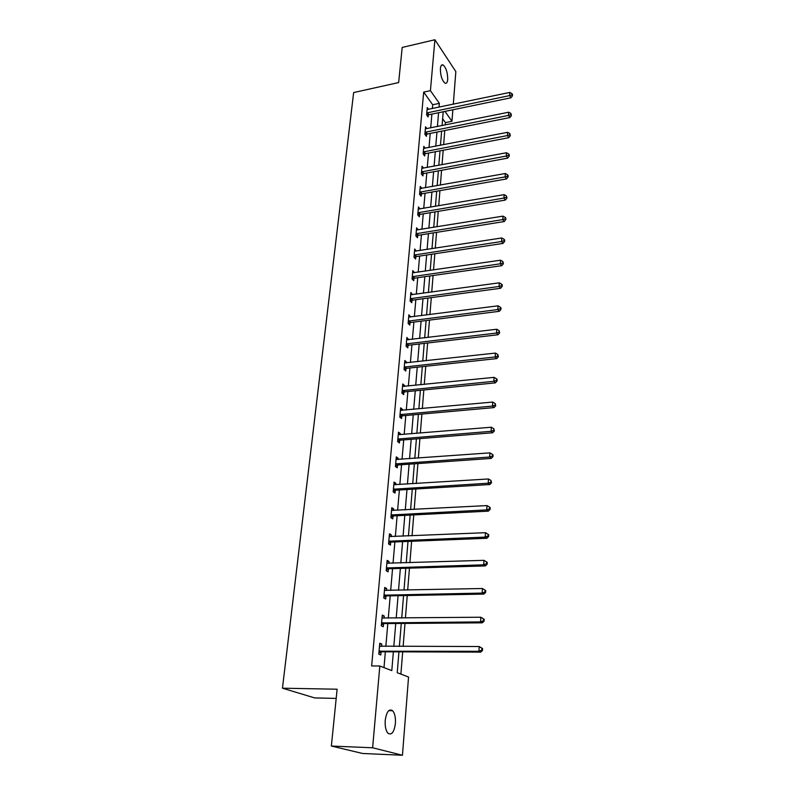<?xml version="1.0" encoding="UTF-8"?>
<svg xmlns="http://www.w3.org/2000/svg" width="795" height="795" viewBox="0 0 795 795"><rect width="100%" height="100%" fill="white"/><g stroke="black" fill="none" stroke-linecap="round" stroke-linejoin="round"><path stroke-width="1.19" d="M385.227 720.419C386.559 711.654 389.033 708.434 392.67 710.75C394.817 713.383 395.721 717.617 395.393 723.47C394.111 732.294 391.617 735.534 387.91 733.199C385.774 730.545 384.879 726.282 385.227 720.419M440.39 68.609C440.718 65.617 441.603 64.395 443.053 64.942C446.114 67.704 447.665 72.554 447.704 79.48C447.386 82.511 446.492 83.753 445.011 83.187C441.96 80.414 440.42 75.555 440.39 68.609M336.196 698.407L314.721 697.931L282.464 688.192L353.656 92.548L398.643 82.571L402.2 47.442L434.905 39.75L455.843 71.62L453.289 104.224M452.862 109.78L451.958 121.287L445.001 111.399M445.23 124.984L445.419 122.609L451.958 121.287M400.899 674.11L402.697 651.85M403.135 646.434L404.993 623.419M405.43 617.983L407.249 595.525M407.686 590.069L409.455 568.147M409.902 562.671L411.621 541.276M412.068 535.79L413.758 514.902M414.195 509.406L415.845 489.005M416.292 483.499L417.902 463.574M418.339 458.059L419.909 438.602M420.356 433.076L421.897 414.066M422.344 408.531L423.834 389.957M424.282 384.422L425.752 366.276M426.2 360.731L427.63 342.993M428.078 337.448L429.479 320.117M429.926 314.562L431.297 297.618M431.745 292.073L433.076 275.507M433.523 269.952L434.835 253.764M435.282 248.209L436.564 232.379M437.012 226.823L438.254 211.341M438.711 205.786L439.933 190.641M440.38 185.096L441.573 170.279M442.02 164.734L443.193 150.245M443.64 144.7L444.783 130.529M398.941 651.84L397.232 672.699L408.55 677.052L402.449 755.25L372.626 747.777L379.821 666.001L391.796 670.612L393.366 651.82M372.626 747.777L331.366 746.048L362.629 753.481L402.449 755.25M445.419 122.609L442.646 118.713M432.371 108.587L432.699 104.761L423.685 92.121L371.653 665.932L379.821 666.001M383.995 667.611L385.366 651.791M385.833 646.405L387.811 623.558M388.278 618.152L390.206 595.843M390.683 590.417L392.561 568.644M393.038 563.208L394.877 541.952M395.344 536.496L397.142 515.736M397.609 510.271L399.368 489.998M399.845 484.523L401.555 464.727M402.031 459.242L403.701 439.893M404.178 434.408L405.818 415.507M406.285 410.001L407.885 391.538M408.362 386.032L409.922 367.986M410.399 362.47L411.929 344.841M412.406 339.316L413.897 322.084M414.374 316.559L415.835 299.705M416.312 294.18L417.733 277.703M418.21 272.178L419.611 256.07M420.088 250.544L421.449 234.793M421.926 229.268L423.258 213.855M423.735 208.33L425.047 193.264M425.524 187.739L426.796 172.992M427.273 167.477L428.525 153.057M429.002 147.532L430.224 133.421M430.701 127.906L431.894 114.102M428.575 109.382L427.253 107.554L426.607 114.917L428.117 116.994L428.296 115.007M426.935 128.671L425.554 126.802L424.888 134.285L426.418 136.333L426.597 134.305M425.265 148.258L423.815 146.359L423.139 153.972L424.689 155.969L424.868 153.912M423.576 168.162L422.056 166.234L421.37 173.966L422.93 175.924L423.119 173.837M421.837 188.395L420.267 186.428L419.571 194.278L421.151 196.206L421.34 194.079M420.028 208.966L418.448 206.948L417.743 214.928L419.333 216.806L419.522 214.66M418.19 229.874L416.6 227.797L415.874 235.916L417.494 237.755L417.683 235.568M416.322 251.121L414.722 249.004L413.986 257.252L415.626 259.051L415.815 256.825M414.414 272.735L412.804 270.558L412.058 278.946L413.718 280.695L413.917 278.439M412.486 294.707L410.866 292.481L410.111 301.007L411.78 302.706L411.979 300.411M410.518 317.056L408.888 314.77L408.123 323.446L409.813 325.095L410.021 322.76M408.521 339.783L406.881 337.438L406.096 346.262L407.805 347.862L408.014 345.487M406.484 362.908L406.563 362.073L404.834 360.503L404.039 369.476L405.768 371.026L405.987 368.612M404.416 386.43L404.496 385.486L402.757 383.965L401.942 393.098L403.701 394.598L403.92 392.134M402.31 410.369L402.409 409.306L400.64 407.845L399.815 417.137L401.594 418.577L401.813 416.063M400.173 434.736L400.273 433.543L398.484 432.142L397.639 441.603L399.448 442.974L399.666 440.43M399.686 440.162L399.736 439.595M397.987 459.53L398.106 458.218L396.288 456.877L395.433 466.506L397.262 467.818L397.49 465.224M397.51 464.956L397.56 464.419M395.771 484.781L395.89 483.33L394.062 482.048L393.187 491.857L395.036 493.109L395.264 490.465M395.284 490.207L395.334 489.69M393.505 510.489L393.644 508.899L391.786 507.687L390.901 517.674L392.77 518.857L393.008 516.164M391.2 536.675L391.359 534.936L389.471 533.793L388.566 543.969L390.464 545.082L390.703 542.339M388.854 563.337L389.023 561.459L387.115 560.386L386.191 570.75L388.109 571.794L388.358 568.991M386.469 590.506L386.648 588.479L384.71 587.475L383.776 598.039L385.724 599.003L385.972 596.151M384.035 618.192L384.224 615.996L382.266 615.082L381.312 625.834L383.279 626.718L383.538 623.817M381.55 646.405L381.759 644.049L379.772 643.205L378.798 654.166L380.795 654.971L381.053 652.019M331.366 746.048L337.12 689.215L282.464 688.192M423.685 92.121L430.423 90.67L434.905 39.75M439.039 107.206L439.357 103.36L430.423 90.67M393.823 646.415L395.741 623.489M396.198 618.073L398.076 595.694M398.534 590.258L400.362 568.415M400.819 562.959L402.608 541.643M403.065 536.168L404.814 515.349M405.271 509.873L406.98 489.541M407.438 484.056L409.107 464.191M409.564 458.695L411.194 439.297M411.651 433.792L413.241 414.841M413.698 409.326L415.258 390.812M415.715 385.287L417.236 367.191M417.703 361.665L419.184 343.987M419.641 338.451L421.092 321.17M421.559 315.635L422.97 298.741M423.437 293.206L424.828 276.69M425.285 271.155L426.647 255.006M427.104 249.461L428.425 233.67M428.893 228.135L430.184 212.692M430.651 207.157L431.923 192.052M432.381 186.517L433.623 171.74M434.09 166.205L435.302 151.756M435.759 146.22L436.952 132.089M437.409 126.554L438.572 112.721M443.213 111.767L442.08 125.62M441.623 131.155L440.46 145.316M440.013 150.851L438.82 165.33M438.373 170.865L437.161 185.662M436.703 191.207L435.461 206.332M435.004 211.887L433.742 227.35M433.285 232.895L431.983 248.716M431.536 254.261L430.204 270.439M429.747 275.984L428.396 292.53M427.939 298.075L426.557 314.999M426.1 320.544L424.679 337.855M424.222 343.39L422.771 361.109M422.324 366.644L420.833 384.77M420.376 390.305L418.856 408.849M418.409 414.374L416.848 433.364M416.401 438.88L414.801 458.317M414.354 463.823L412.724 483.718M412.267 489.223L410.598 509.595M410.15 515.081L408.441 535.949M407.994 541.425L406.235 562.79M405.788 568.256L403.999 590.138M403.552 595.594L401.714 618.013M401.266 623.449L399.378 646.424M432.699 104.761L439.357 103.36M420.495 188.604L421.837 188.365M418.399 209.125L420.038 208.846M416.411 229.954L418.21 229.656M414.533 251.101L416.341 250.823M412.625 272.596L414.453 272.327M410.687 294.458L412.526 294.2M408.719 316.678L410.578 316.44M406.712 339.286L408.58 339.067M404.675 362.281L406.563 362.073M402.598 385.674L404.496 385.486M400.491 409.475L402.409 409.306M398.345 433.702L400.273 433.543M396.158 458.357L398.106 458.218M393.932 483.449L395.89 483.33M391.667 509.009L393.644 508.899M389.361 535.025L391.359 534.936M387.016 561.528L389.023 561.459M384.621 588.519L386.648 588.479M382.176 616.016L384.224 615.996M379.692 644.039L381.759 644.049M427.491 112.622L429.002 114.699L510.956 97.785L509.625 95.589L426.786 112.93M511.94 94.923L512.467 95.798L512.537 94.535L512 93.661L511.94 94.923L509.625 95.589L509.794 92.439L427.084 109.541M429.002 114.699L427.134 115.653M510.956 97.785L512.467 95.798M512 93.661L509.794 92.439M425.782 131.96L427.312 134.007L509.873 117.571L508.532 115.414L425.067 132.268M510.857 114.728L511.404 115.593L510.927 113.447L510.857 114.728L508.532 115.414L508.701 112.214L425.375 128.82M427.312 134.007L425.395 134.971M509.873 117.571L511.404 115.593M510.927 113.447L508.701 112.214M424.053 151.607L425.593 153.614L508.78 137.684L507.419 135.567L423.328 151.915M509.764 134.862L510.31 135.716L509.843 133.56L509.764 134.862L507.419 135.567L507.598 132.318L423.636 148.407M425.593 153.614L423.626 154.598M508.78 137.684L510.31 135.716M509.843 133.56L507.598 132.318M422.284 171.571L423.844 173.539L507.657 158.135L506.286 156.059L421.559 171.869M508.661 155.333L509.207 156.168L509.277 154.846L508.73 154.011L508.661 155.333L506.286 156.059L506.465 152.749L421.867 168.311M423.844 173.539L421.827 174.542M507.657 158.135L509.207 156.168M508.73 154.011L506.465 152.749M420.495 191.853L422.066 193.781L506.524 178.925L505.133 176.888L419.76 192.152M507.528 176.152L508.084 176.967L508.154 175.615L507.598 174.801L507.528 176.152L505.133 176.888L505.322 173.519L420.078 188.534M422.066 193.781L419.998 194.805M506.524 178.925L508.084 176.967M507.598 174.801L505.322 173.519M418.667 212.474L420.267 214.362L505.372 200.062L503.96 198.064L417.932 212.772M506.375 197.309L506.942 198.114L506.455 195.948L506.375 197.309L503.96 198.064L504.149 194.646L418.259 209.095M420.267 214.362L418.14 215.395M505.372 200.062L506.942 198.114M506.455 195.948L504.149 194.646M416.819 233.422L418.428 235.27L504.199 221.557L502.778 219.599L416.073 233.72M505.213 218.834L505.779 219.609L505.849 218.227L505.282 217.442L505.213 218.834L502.778 219.599L502.967 216.131L416.401 229.984M418.428 235.27L416.242 236.334M504.199 221.557L505.779 219.609M505.282 217.442L502.967 216.131M414.94 254.728L416.57 256.537L503.006 243.419L501.566 241.511L414.185 255.026M504.02 240.726L504.596 241.491L504.676 240.07L504.1 239.305L504.02 240.726L501.566 241.511L501.764 237.973L414.523 251.22M416.57 256.537L414.314 257.61M503.006 243.419L504.596 241.491M504.1 239.305L501.764 237.973M413.022 276.392L414.672 278.151L501.794 265.659L500.333 263.801L412.267 276.68M502.818 262.996L503.394 263.741L502.897 261.555L502.818 262.996L500.333 263.801L500.532 260.203L412.605 272.814M414.672 278.151L412.347 279.254M501.794 265.659L503.394 263.741M502.897 261.555L500.532 260.203M411.075 298.413L412.744 300.122L500.552 288.287L499.081 286.478L410.309 298.701M501.585 285.653L502.172 286.379L502.251 284.908L501.665 284.183L501.585 285.653L499.081 286.478L499.29 282.821L410.657 294.776M412.744 300.122L410.349 301.255M500.552 288.287L502.172 286.379M501.665 284.183L499.29 282.821M409.097 320.812L410.786 322.472L499.3 311.312L497.809 309.553L408.322 321.101M500.333 308.708L500.93 309.414L501.009 307.923L500.413 307.218L500.333 308.708L497.809 309.553L498.018 305.827L408.68 317.106M410.786 322.472L408.312 323.625M499.3 311.312L500.93 309.414M500.413 307.218L498.018 305.827M407.08 343.589L408.789 345.209L498.018 334.745L496.507 333.045L406.305 343.877M499.061 332.171L499.658 332.857L499.141 330.66L499.061 332.171L496.507 333.045L496.726 329.249L406.662 339.813M408.789 345.209L406.235 346.391M498.018 334.745L499.658 332.857M499.141 330.66L496.726 329.249M405.033 366.773L406.762 368.323L496.716 358.595L495.196 356.945L404.248 367.052M497.759 356.061L498.366 356.716L497.849 354.52L497.759 356.061L495.196 356.945L495.404 353.089L404.615 362.918M406.762 368.323L404.108 369.546M496.716 358.595L498.366 356.716M497.849 354.52L495.404 353.089M402.946 390.355L404.705 391.856L495.384 382.872L493.844 381.292L402.161 390.633M496.448 380.378L497.054 381.014L497.143 379.444L496.527 378.808L496.448 380.378L493.844 381.292L494.063 377.357L402.538 386.42M404.705 391.856L401.952 393.108M495.384 382.872L497.054 381.014M496.527 378.808L494.063 377.357M400.829 414.344L402.608 415.795L494.043 407.597L492.483 406.066L400.034 414.622M495.096 405.142L495.722 405.748L495.186 403.542L495.096 405.142L492.483 406.066L492.701 402.071L400.412 410.339M402.608 415.795L399.825 417.037M494.043 407.597L495.722 405.748M495.186 403.542L492.701 402.071M398.673 438.77L400.471 440.162L492.661 432.768L491.091 431.307L397.868 439.039M493.735 430.353L494.361 430.94L493.824 428.724L493.735 430.353L491.091 431.307L491.31 427.233L398.255 434.686M400.471 440.162L397.659 441.394M492.661 432.768L494.361 430.94M493.824 428.724L491.31 427.233M396.476 463.634L398.295 464.956L491.26 458.417L489.67 457.016L395.662 463.902M492.334 456.042L492.97 456.598L493.059 454.939L492.423 454.382L492.334 456.042L489.67 457.016L489.899 452.872L396.059 459.46M398.295 464.956L395.463 466.188M491.26 458.417L492.97 456.598M492.423 454.382L489.899 452.872M394.241 488.945L396.079 490.197L489.839 484.533L488.219 483.211L393.426 489.203M490.913 482.207L491.558 482.744L491.012 480.518L490.913 482.207L488.219 483.211L488.458 478.978L393.823 484.692M396.079 490.197L393.227 491.429M489.839 484.533L491.558 482.744M491.012 480.518L488.458 478.978M391.965 514.713L393.823 515.905L488.378 511.145L486.749 509.893L391.14 514.971M489.472 508.87L490.118 509.376L490.217 507.647L489.561 507.14L489.472 508.87L486.749 509.893L486.987 505.59L391.547 510.38M393.823 515.905L390.951 517.128M488.378 511.145L490.118 509.376M489.561 507.14L486.987 505.59M389.639 540.958L391.528 542.081L486.898 538.275L485.248 537.092L388.815 541.216M487.991 536.039L488.657 536.516L488.746 534.757L488.09 534.28L487.991 536.039L485.248 537.092L485.487 532.7L389.232 536.536M391.528 542.081L388.626 543.293M486.898 538.275L488.657 536.516M488.09 534.28L485.487 532.7M387.274 567.7L389.192 568.743L485.387 565.911L483.718 564.818L386.44 567.948M486.49 563.735L487.156 564.182L487.255 562.393L486.59 561.946L486.49 563.735L483.718 564.818L483.966 560.336L386.867 563.178M389.192 568.743L386.261 569.945M485.387 565.911L487.156 564.182M486.59 561.946L483.966 560.336M384.869 594.928L386.807 595.902L483.857 594.094L482.158 593.08L384.025 595.177M484.96 591.967L482.158 593.08L482.406 588.509L485.735 590.556L485.059 590.148L484.96 591.967L485.636 592.384L485.735 590.556M384.462 590.317L482.406 588.509L485.059 590.148M386.807 595.902L383.856 597.105M483.857 594.094L485.636 592.384M382.415 622.684L384.382 623.578L482.287 622.833L480.568 621.899L381.57 622.922M483.4 620.766L480.568 621.899L480.826 617.238L484.185 619.275L483.499 618.898L483.4 620.766L484.085 621.134L484.185 619.275M382.007 617.973L480.826 617.238L483.499 618.898M384.382 623.578L381.401 624.761M482.287 622.833L484.085 621.134M379.921 650.966L381.908 651.781L480.687 652.129L478.938 651.284L379.066 651.204M481.8 650.121L478.938 651.284L479.206 646.534L482.595 648.561L481.909 648.223L481.8 650.121L482.495 650.459L482.595 648.561M379.513 646.156L479.206 646.534L481.909 648.223M381.908 651.781L378.907 652.953M379.523 646.037L380.268 646.395M480.687 652.129L482.495 650.459M426.985 112.82L428.495 114.897M425.275 132.149L426.796 134.196M423.536 151.795L425.077 153.803M421.767 171.76L423.328 173.727M419.969 192.042L421.549 193.97M418.14 212.653L419.74 214.541M416.282 233.611L417.902 235.459M414.404 254.907L416.033 256.715M412.476 276.561L414.135 278.32M410.528 298.592L412.198 300.301M408.55 320.981L410.24 322.641M406.533 343.768L408.242 345.378M404.476 366.942L406.205 368.492M402.389 390.514L404.138 392.015M400.263 414.513L402.041 415.954M398.096 438.929L399.895 440.321M395.9 463.793L397.719 465.115M393.654 489.094L395.503 490.356M391.378 514.862L393.237 516.054M389.053 541.107L390.941 542.23M386.678 567.839L388.596 568.892M384.273 595.067L386.211 596.041M381.809 622.823L383.776 623.717M379.304 651.095L381.302 651.91M392.67 710.75L388.725 710.65M443.053 64.942L441.394 65.319M398.643 438.77L400.441 440.162M396.367 463.644L398.186 464.966M394.052 488.965L395.9 490.227M391.697 514.753L393.565 515.945M389.302 541.017L391.19 542.14M386.857 567.769L388.775 568.822M384.373 595.028L386.31 596.002M381.848 622.803L383.806 623.697"/></g></svg>
